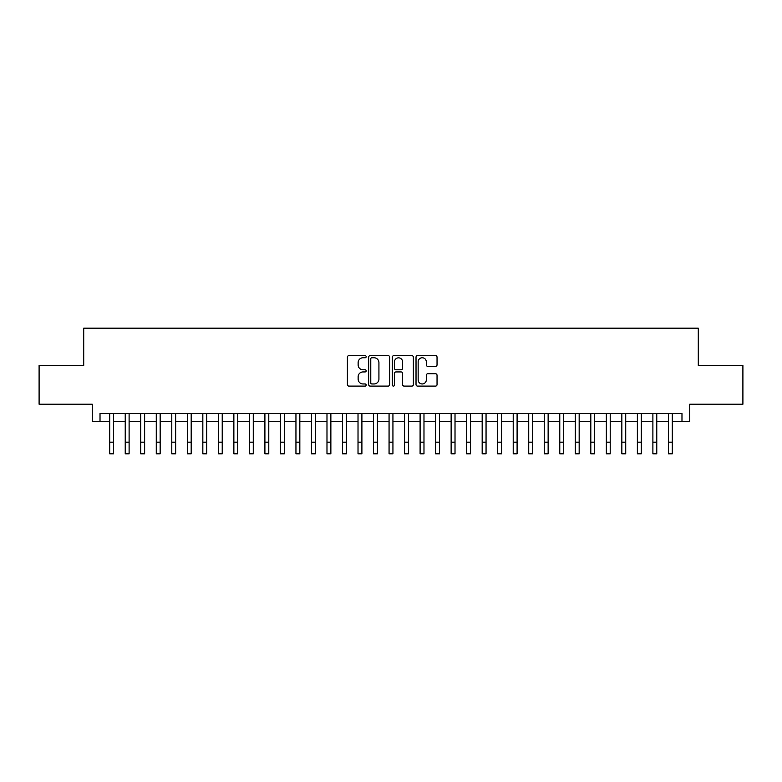 <?xml version="1.0" encoding="UTF-8"?>
<svg xmlns="http://www.w3.org/2000/svg" width="782" height="782" viewBox="0 0 782 782"><rect width="100%" height="100%" fill="white"/><g stroke="black" fill="none" stroke-linecap="round" stroke-linejoin="round"><path stroke-width="1.17" d="M366.172 356.7A1.065 1.065 0 0 0 365.106 355.634L348.919 355.634A1.525 1.525 0 0 0 347.394 357.149L347.394 384.578A1.525 1.525 0 0 0 348.919 386.093L365.106 386.093A1.065 1.065 0 0 0 366.172 385.027A1.065 1.065 0 0 0 365.106 383.962L363.004 383.962A4.878 4.878 0 0 1 358.136 379.094L358.136 376.807A4.878 4.878 0 0 1 363.004 371.929L365.106 371.929A1.065 1.065 0 0 0 366.172 370.863A1.065 1.065 0 0 0 365.106 369.798L363.004 369.798A4.878 4.878 0 0 1 358.136 364.92L358.136 362.633A4.878 4.878 0 0 1 363.004 357.765L365.106 357.765A1.065 1.065 0 0 0 366.172 356.7M435.515 366.367A1.525 1.525 0 0 0 437.04 364.842L437.04 357.149A1.525 1.525 0 0 0 435.515 355.634L417.539 355.634A1.525 1.525 0 0 0 416.024 357.149L416.024 384.578A1.525 1.525 0 0 0 417.539 386.093L435.515 386.093A1.525 1.525 0 0 0 437.04 384.578L437.04 375.282A1.525 1.525 0 0 0 435.515 373.757L427.822 373.757A1.525 1.525 0 0 0 426.307 375.282L426.307 379.886A4.076 4.076 0 0 1 422.231 383.962A4.076 4.076 0 0 1 418.155 379.886L418.155 361.841A4.076 4.076 0 0 1 422.231 357.765A4.076 4.076 0 0 1 426.307 361.841L426.307 364.842A1.525 1.525 0 0 0 427.822 366.367L435.515 366.367M100.018 421.303L100.018 413.541L681.982 413.541L681.982 421.303L689.744 421.303L689.744 404.226L742.9 404.226L742.9 365.429L698.287 365.429L698.287 328.186L83.713 328.186L83.713 365.429L39.1 365.429L39.1 404.226L92.256 404.226L92.256 421.303L109.715 421.303M389.671 357.149A1.525 1.525 0 0 0 388.146 355.634L370.169 355.634A1.525 1.525 0 0 0 368.645 357.149L368.645 384.578A1.525 1.525 0 0 0 370.169 386.093L388.146 386.093A1.525 1.525 0 0 0 389.671 384.578L389.671 357.149M393.854 355.634L411.831 355.634A1.525 1.525 0 0 1 413.355 357.149L413.355 384.578A1.525 1.525 0 0 1 411.831 386.093L404.138 386.093A1.525 1.525 0 0 1 402.613 384.578L402.613 373.454A1.525 1.525 0 0 0 401.088 371.929L395.985 371.929A1.525 1.525 0 0 0 394.47 373.454L394.47 385.027A1.065 1.065 0 0 1 393.395 386.093A1.065 1.065 0 0 1 392.329 385.027L392.329 357.149A1.525 1.525 0 0 1 393.854 355.634M113.595 421.303L125.228 421.303M129.108 421.303L140.75 421.303M144.631 421.303L156.273 421.303M160.154 421.303L171.786 421.303M175.667 421.303L187.309 421.303M191.189 421.303L202.831 421.303M206.712 421.303L218.344 421.303M222.225 421.303L233.867 421.303M237.748 421.303L249.39 421.303M253.27 421.303L264.903 421.303M268.783 421.303L280.425 421.303M284.306 421.303L295.948 421.303M299.829 421.303L311.461 421.303M315.342 421.303L326.984 421.303M330.864 421.303L342.506 421.303M346.387 421.303L358.019 421.303M361.9 421.303L373.542 421.303M377.423 421.303L389.065 421.303M392.935 421.303L404.577 421.303M408.458 421.303L420.1 421.303M423.981 421.303L435.613 421.303M439.494 421.303L451.136 421.303M455.016 421.303L466.659 421.303M470.539 421.303L482.171 421.303M486.052 421.303L497.694 421.303M501.575 421.303L513.217 421.303M517.097 421.303L528.73 421.303M532.61 421.303L544.252 421.303M548.133 421.303L559.775 421.303M563.656 421.303L575.288 421.303M579.169 421.303L590.811 421.303M594.691 421.303L606.333 421.303M610.214 421.303L621.846 421.303M625.727 421.303L637.369 421.303M641.25 421.303L652.892 421.303M656.772 421.303L668.405 421.303M672.285 421.303L681.982 421.303M371.841 357.765A1.065 1.065 0 0 0 370.776 358.83L370.776 382.897A1.065 1.065 0 0 0 371.841 383.962L374.05 383.962A4.878 4.878 0 0 0 378.928 379.094L378.928 362.633A4.878 4.878 0 0 0 374.05 357.765L371.841 357.765M402.613 361.91A4.076 4.076 0 0 0 398.537 357.843A4.076 4.076 0 0 0 394.47 361.91L394.47 368.273A1.525 1.525 0 0 0 395.985 369.798L401.088 369.798A1.525 1.525 0 0 0 402.613 368.273L402.613 361.91M109.715 442.172L113.595 442.172L113.595 453.814L109.715 453.814L109.715 413.541M113.595 442.172L113.595 413.541M125.228 442.172L129.108 442.172L129.108 453.814L125.228 453.814L125.228 413.541M129.108 442.172L129.108 413.541M140.75 442.172L144.631 442.172L144.631 453.814L140.75 453.814L140.75 413.541M144.631 442.172L144.631 413.541M156.273 442.172L160.154 442.172L160.154 453.814L156.273 453.814L156.273 413.541M160.154 442.172L160.154 413.541M171.786 442.172L175.667 442.172L175.667 453.814L171.786 453.814L171.786 413.541M175.667 442.172L175.667 413.541M187.309 442.172L191.189 442.172L191.189 453.814L187.309 453.814L187.309 413.541M191.189 442.172L191.189 413.541M202.831 442.172L206.712 442.172L206.712 453.814L202.831 453.814L202.831 413.541M206.712 442.172L206.712 413.541M218.344 442.172L222.225 442.172L222.225 453.814L218.344 453.814L218.344 413.541M222.225 442.172L222.225 413.541M233.867 442.172L237.748 442.172L237.748 453.814L233.867 453.814L233.867 413.541M237.748 442.172L237.748 413.541M249.39 442.172L253.27 442.172L253.27 453.814L249.39 453.814L249.39 413.541M253.27 442.172L253.27 413.541M264.903 442.172L268.783 442.172L268.783 453.814L264.903 453.814L264.903 413.541M268.783 442.172L268.783 413.541M280.425 442.172L284.306 442.172L284.306 453.814L280.425 453.814L280.425 413.541M284.306 442.172L284.306 413.541M295.948 442.172L299.829 442.172L299.829 453.814L295.948 453.814L295.948 413.541M299.829 442.172L299.829 413.541M311.461 442.172L315.342 442.172L315.342 453.814L311.461 453.814L311.461 413.541M315.342 442.172L315.342 413.541M326.984 442.172L330.864 442.172L330.864 453.814L326.984 453.814L326.984 413.541M330.864 442.172L330.864 413.541M342.506 442.172L346.387 442.172L346.387 453.814L342.506 453.814L342.506 413.541M346.387 442.172L346.387 413.541M358.019 442.172L361.9 442.172L361.9 453.814L358.019 453.814L358.019 413.541M361.9 442.172L361.9 413.541M373.542 442.172L377.423 442.172L377.423 453.814L373.542 453.814L373.542 413.541M377.423 442.172L377.423 413.541M389.065 442.172L392.935 442.172L392.935 453.814L389.065 453.814L389.065 413.541M392.935 442.172L392.935 413.541M404.577 442.172L408.458 442.172L408.458 453.814L404.577 453.814L404.577 413.541M408.458 442.172L408.458 413.541M420.1 442.172L423.981 442.172L423.981 453.814L420.1 453.814L420.1 413.541M423.981 442.172L423.981 413.541M435.613 442.172L439.494 442.172L439.494 453.814L435.613 453.814L435.613 413.541M439.494 442.172L439.494 413.541M451.136 442.172L455.016 442.172L455.016 453.814L451.136 453.814L451.136 413.541M455.016 442.172L455.016 413.541M466.659 442.172L470.539 442.172L470.539 453.814L466.659 453.814L466.659 413.541M470.539 442.172L470.539 413.541M482.171 442.172L486.052 442.172L486.052 453.814L482.171 453.814L482.171 413.541M486.052 442.172L486.052 413.541M497.694 442.172L501.575 442.172L501.575 453.814L497.694 453.814L497.694 413.541M501.575 442.172L501.575 413.541M513.217 442.172L517.097 442.172L517.097 453.814L513.217 453.814L513.217 413.541M517.097 442.172L517.097 413.541M528.73 442.172L532.61 442.172L532.61 453.814L528.73 453.814L528.73 413.541M532.61 442.172L532.61 413.541M544.252 442.172L548.133 442.172L548.133 453.814L544.252 453.814L544.252 413.541M548.133 442.172L548.133 413.541M559.775 442.172L563.656 442.172L563.656 453.814L559.775 453.814L559.775 413.541M563.656 442.172L563.656 413.541M575.288 442.172L579.169 442.172L579.169 453.814L575.288 453.814L575.288 413.541M579.169 442.172L579.169 413.541M590.811 442.172L594.691 442.172L594.691 453.814L590.811 453.814L590.811 413.541M594.691 442.172L594.691 413.541M606.333 442.172L610.214 442.172L610.214 453.814L606.333 453.814L606.333 413.541M610.214 442.172L610.214 413.541M621.846 442.172L625.727 442.172L625.727 453.814L621.846 453.814L621.846 413.541M625.727 442.172L625.727 413.541M637.369 442.172L641.25 442.172L641.25 453.814L637.369 453.814L637.369 413.541M641.25 442.172L641.25 413.541M652.892 442.172L656.772 442.172L656.772 453.814L652.892 453.814L652.892 413.541M656.772 442.172L656.772 413.541M668.405 442.172L672.285 442.172L672.285 453.814L668.405 453.814L668.405 413.541M672.285 442.172L672.285 413.541"/></g></svg>

